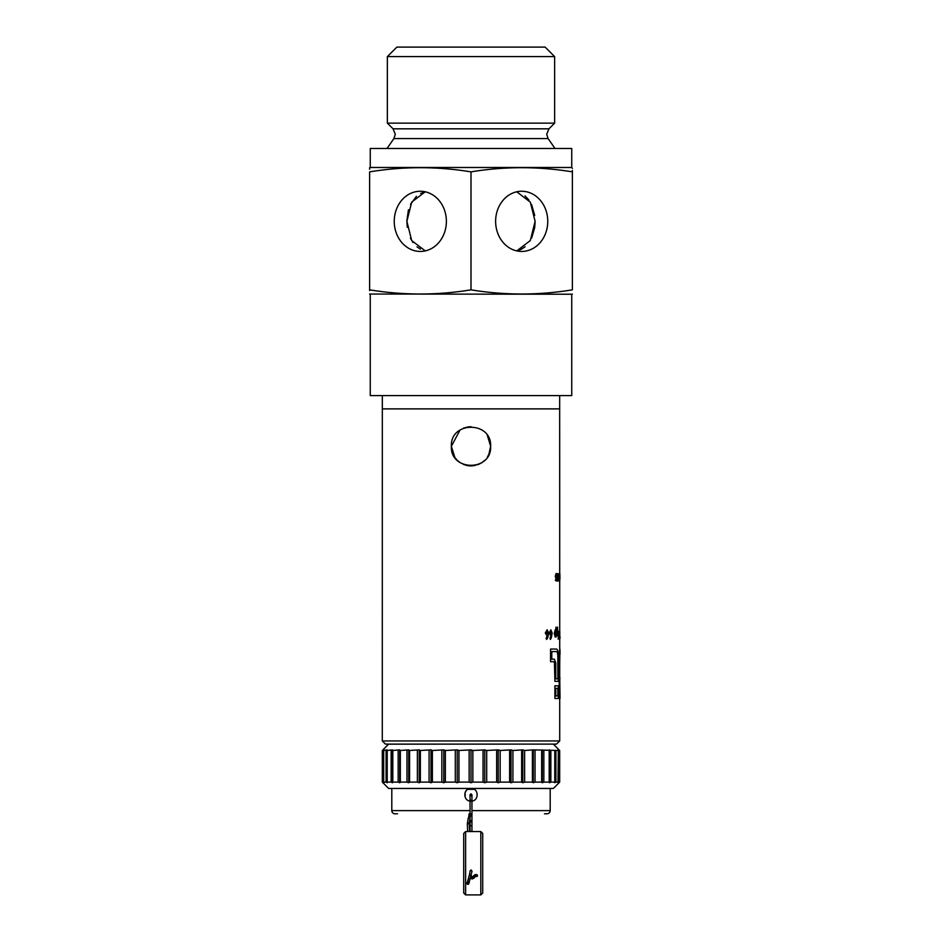 <?xml version="1.0" encoding="UTF-8"?>
<svg xmlns="http://www.w3.org/2000/svg" width="942" height="942" viewBox="0 0 942 942"><rect width="100%" height="100%" fill="white"/><g stroke="black" fill="none" stroke-linecap="round" stroke-linejoin="round"><path stroke-width="1.41" d="M559.713 639.783L559.713 638.37M560.019 638.37L560.019 637.051M559.689 629.868L559.866 637.051L559.689 629.868M558.688 631.411L559.018 638.229L558.194 639.194L558.688 631.411M557.24 632.965L556.486 636.074L557.464 627.066L557.911 636.038L557.24 632.965M555.686 630.398L555.968 627.195L556.251 628.679L556.251 635.532L555.98 637.051L555.709 636.38L555.215 637.051L554.226 633.471L555.215 629.809L555.686 630.398M549.998 638.488L550.811 635.909L549.304 633.036L550.858 629.809L552.189 633.083L551.317 637.699L550.446 639.43L549.998 638.488M546.113 638.488L547.114 635.909L545.265 633.036L547.161 629.809L548.797 633.083L547.738 637.699L546.654 639.43L546.113 638.488M559.784 573.454L559.784 581.155L559.784 573.454M559.006 573.454L559.006 581.155L559.006 573.454M557.169 575.362L557.417 573.548L558.37 576.021L557.534 581.155L557.169 575.362M556.145 579.448L555.25 576.245L556.145 573.454L556.581 580.084L556.263 580.967L555.274 580.201L556.145 579.448M559.713 675.767L560.031 698.469L559.207 698.469L559.207 656.656C559.666 648.532 559.937 647.107 560.007 652.394M559.913 649.05L559.713 665.24M558.37 681.36L554.897 681.36L554.438 661.72L550.575 661.72L550.575 649.05L556.522 649.05C557.723 649.438 558.335 651.97 558.37 656.656L558.37 681.36M554.897 685.8L558.37 685.8L558.37 698.469L554.897 698.469L554.897 685.8M559.713 583.157L559.713 588.22M559.713 597.723L559.713 591.14M559.972 578.718L559.866 573.643M557.829 695.938L555.756 695.938L555.756 688.331L557.829 688.331L557.829 695.938M555.756 662.991L554.438 659.188L551.8 659.188L551.8 651.581L556.522 651.581C557.346 651.84 557.782 653.536 557.829 656.656L557.829 678.829L555.756 678.829L555.756 662.991M559.878 677.428L559.513 695.938L559.513 656.656C559.748 651.24 559.913 650.286 560.031 653.807L560.031 654.16M559.913 651.593L560.031 653.807M557.593 576.881L557.593 579.613L557.593 576.881M559.006 574.973L559.006 579.636L559.006 574.973M559.784 574.973L559.784 579.636L559.784 574.973M546.49 632.894L547.114 634.084L547.714 632.894L547.114 631.705L546.49 632.894M550.305 632.894L550.811 634.084L550.811 631.705L550.305 632.894M554.885 633.448L555.297 635.155L555.297 631.705L554.885 633.448M559.772 633.448L559.854 631.705L559.772 633.448M467.833 882.736A0.954 0.801 19.3 0 1 467.833 884.361A0.954 0.801 19.3 0 1 467.833 882.736M471.883 871.22L471 869.925L470.117 871.22M472.884 877.132L471.966 876.496L471.789 878.179M475.639 875.565A0.954 0.918 90 0 0 476.558 876.519A0.954 0.918 90 0 0 477.488 875.565A0.954 0.918 90 0 0 476.558 874.612A0.954 0.918 90 0 0 475.639 875.565M465.619 831.539L463.711 833.434L463.711 893.004L465.619 894.9L465.619 831.539L480.82 831.539L482.728 833.434L482.728 887.293M482.728 839.145L482.728 893.004L480.82 894.9L480.82 831.539M474.226 789.337L467.774 789.337M425.042 191.838L420.638 193.475M416.458 196.325L410.5 204.355M408.451 209.76L406.885 220.605M406.885 221.37L407.274 227.269M410.382 238.09L413.032 242.589M417.012 246.839L420.403 249.1M516.758 191.791L530.322 202.153L535.115 221.335L530.311 240.551L516.758 250.902L520.796 249.5M521.503 249.147L525.106 246.745M531.653 238.032L534.679 227.611M534.738 227.175L535.115 221.335M534.726 215.435L531.535 204.426M528.945 200.069L525.024 195.889M521.691 251.443A30.097 26.07 -90 0 1 495.622 221.346A30.097 26.07 -90 0 1 521.691 191.25A30.097 26.07 -90 0 1 547.761 221.346A30.097 26.07 -90 0 1 521.691 251.443M425.242 250.902L411.678 240.528L406.885 221.346L411.678 202.141L425.242 191.791M420.309 251.443A30.097 26.07 90 0 1 394.239 221.346A30.097 26.07 90 0 1 420.309 191.25A30.097 26.07 90 0 1 446.378 221.346A30.097 26.07 90 0 1 420.309 251.443M370.253 294.222L370.253 395.593L571.747 395.593L571.747 294.222L369.617 294.045M369.617 289.842C369.617 295.388 369.617 295.388 369.617 289.842C403.412 295.388 437.206 295.388 471 289.842L471 171.868C437.206 166.322 403.412 166.322 369.617 171.868C369.617 166.322 369.617 166.322 369.617 171.868L369.617 290.595M387.362 56.602L554.638 56.602L545.135 47.1L396.865 47.1L387.362 56.602L387.362 123.131L554.638 123.131L548.951 128.83L393.05 128.83L387.362 123.131M370.253 167.488L571.747 167.488L571.747 148.483L370.253 148.483L370.253 167.488L369.617 167.664M369.617 168.371L369.617 169.242M471 289.842C504.794 295.388 538.588 295.388 572.383 289.842C572.383 295.388 572.383 295.388 572.383 289.842L572.383 171.868C572.383 166.322 572.383 166.322 572.383 171.868C538.588 166.322 504.794 166.322 471 171.868M572.383 171.868L572.383 170.42M572.383 168.382L571.747 167.488M490.264 450.135L490.641 446.284L487.332 435.369L490.641 446.284C491.865 471.624 450.135 471.624 451.359 446.284L460.073 429.964M468.727 426.773L463.476 428.139M451.736 450.146L452.855 453.82M454.68 457.211L457.106 460.167L454.68 457.211M463.429 464.418L467.15 465.548M471 465.937L474.839 465.548M478.571 464.406L481.88 462.64M481.951 462.593L484.883 460.191M487.332 457.211L489.145 453.82M463.358 428.198L470.953 426.644M488.674 437.724L490.641 446.284L488.851 454.48M454.845 457.459L451.359 446.284C450.135 420.968 491.842 420.921 490.641 446.284M382.287 740.93L559.713 740.93L556.545 744.098L385.455 744.098L382.287 740.93L382.322 395.593M382.322 408.887L559.678 408.887L559.678 395.593M559.678 408.887L559.713 573.454M478.548 464.418L481.762 462.722M559.713 740.93L559.713 698.469M559.713 679.559L559.713 653.807M559.713 649.697L559.713 637.051M559.713 629.809L559.713 581.155M382.287 408.899L559.713 408.899M478.395 464.488L471.271 465.925M470.458 465.925L467.491 465.619M460.096 462.628L457.176 460.249M471 788.454C479.172 788.065 479.172 801.512 471 801.124C462.84 801.512 462.816 788.065 471 788.454M544.5 813.794L547.031 813.794A3.167 3.167 0 0 0 550.199 810.626L550.199 788.454M397.5 813.794L394.969 813.794A3.167 3.167 0 0 1 391.801 810.626L391.801 788.454M382.923 749.867L388.622 744.098M388.622 744.156L553.378 744.098M466.49 790.326L465.16 792.328M465.136 792.375L465.148 797.203M559.077 782.743L553.378 788.454L388.622 788.454L382.311 782.119L383.111 782.119L383.111 750.491L384.006 749.867L383.688 750.491L387.233 749.867L387.221 750.491L392.52 749.867L392.814 750.491L399.749 749.867L400.326 750.491L408.722 749.867L409.593 750.491L419.225 749.867L420.356 750.491L431.012 749.867L432.378 750.491L443.788 749.867L445.342 750.491L457.223 749.867L458.942 750.491L471 749.867L472.849 750.491L484.777 749.867L486.696 750.491L498.212 749.867L500.155 750.491L510.988 749.867L512.907 750.491L522.775 749.867L524.623 750.491L533.278 749.867L558.312 750.491L557.994 749.867L559.689 750.491L553.378 744.156M382.311 782.119L382.311 750.491L383.111 750.491M558.889 750.491L558.889 782.119L559.689 782.119L559.689 750.491M558.889 782.119L557.994 782.743L558.312 750.491M555.921 750.491L555.921 782.119L558.312 782.119M555.921 782.119L554.767 782.743L554.779 750.491M550.858 750.491L550.858 782.119L554.779 782.119M550.858 782.119L549.48 782.743L549.186 782.119L549.186 750.491M543.84 750.491L543.84 782.119L549.186 782.119M543.84 782.119L542.251 782.743L541.674 782.119L541.674 750.491M535.021 750.491L535.021 782.119L541.674 782.119M535.021 782.119L533.278 782.743L532.407 782.119L532.407 750.491M524.623 750.491L524.623 782.119L532.407 782.119M524.623 782.119L522.775 782.743L521.644 782.119L521.644 750.491M512.907 750.491L512.907 782.119L521.644 782.119M512.907 782.119L510.988 782.743L509.622 782.119L509.622 750.491M500.155 750.491L500.155 782.119L509.622 782.119M500.155 782.119L498.212 782.743L496.658 782.119L496.658 750.491M486.696 750.491L486.696 782.119L496.658 782.119M486.696 782.119L484.777 782.743L483.058 782.119L483.058 750.491M472.849 750.491L472.849 782.119L483.058 782.119M472.849 782.119L471 782.743L469.151 782.119L469.151 750.491M458.942 750.491L458.942 782.119L469.151 782.119M458.942 782.119L457.223 782.743L455.304 782.119L455.304 750.491M445.342 750.491L445.342 782.119L455.304 782.119M445.342 782.119L443.788 782.743L441.845 782.119L441.845 750.491M432.378 750.491L432.378 782.119L441.845 782.119M432.378 782.119L431.012 782.743L429.093 782.119L429.093 750.491M420.356 750.491L420.356 782.119L429.093 782.119M420.356 782.119L419.225 782.743L417.377 782.119L417.377 750.491M409.593 750.491L409.593 782.119L417.377 782.119M409.593 782.119L408.722 782.743L406.979 782.119L406.979 750.491M400.326 750.491L400.326 782.119L406.979 782.119M400.326 782.119L399.749 782.743L398.16 782.119L398.16 750.491M392.814 750.491L392.814 782.119L398.16 782.119M392.814 782.119L392.52 782.743L391.142 782.119L391.142 750.491M387.221 750.491L387.221 782.119L391.142 782.119M387.221 782.119L387.233 782.743L386.079 782.119L386.079 750.491M383.688 750.491L383.688 782.119L386.079 782.119M383.688 782.119L384.006 782.743L383.111 782.119M549.48 782.743L549.48 749.867M542.251 782.743L542.251 749.867M533.278 782.743L533.278 749.867M522.775 782.743L522.775 749.867M510.988 782.743L510.988 749.867M498.212 782.743L498.212 749.867M484.777 782.743L484.777 749.867M471 782.743L471 749.867M457.223 782.743L457.223 749.867M443.788 782.743L443.788 749.867M431.012 782.743L431.012 749.867M419.225 782.743L419.225 749.867M408.722 782.743L408.722 749.867M399.749 782.743L399.749 749.867M392.52 782.743L392.52 749.867M470.046 870.879L470.046 871.515A0.954 0.848 -0 0 1 471.954 871.515L468.727 883.867M470.046 871.515L469.457 874.694L471.294 875.189M469.457 874.694L468.327 878.839L470.164 879.345M468.327 878.839L467.456 881.736A0.954 0.801 19.3 0 1 469.257 882.36M470.046 801.053L470.046 830.514A0.954 0.918 0 0 0 471 831.445A0.954 0.918 0 0 0 471.954 830.514L471.954 831.539M470.046 820.988A0.954 0.954 0 0 0 471 821.942A0.954 0.954 0 0 0 471.954 820.988L471.954 830.514M470.046 824.862A0.954 0.918 0 0 0 471 825.793A0.954 0.918 0 0 0 471.954 824.862M470.046 815.419A0.954 0.589 0 0 0 471.954 815.419L471.954 820.988M470.046 819.752A0.954 0.954 0 0 0 471 820.706A0.954 0.954 0 0 0 471.954 819.752M470.046 813.547A0.954 0.589 0 0 0 471.954 813.547L471.954 815.419M470.105 800.853L471 800.241L471.895 800.853M470.046 817.962A0.954 0.954 -96 0 0 469.222 817.632L469.069 817.644A0.954 0.954 -96 0 0 469.069 817.644A0.954 0.954 -96 0 1 470.046 818.245M469.575 831.539L469.269 823.767A0.954 0.871 -177.9 0 0 468.233 822.861A0.954 0.871 -177.9 0 0 467.373 823.697L468.198 818.186L469.069 817.644M469.234 824.65A0.954 0.871 -177.9 0 0 468.139 823.744A0.954 0.871 -177.9 0 0 467.338 824.58L467.373 823.697M476.558 876.519L475.31 876.519A0.954 0.918 90 0 1 474.391 875.565A0.954 0.918 90 0 1 475.31 874.612L472.601 876.908A0.954 0.789 39.7 0 0 474.062 878.121L471.966 879.051L471.012 877.391A0.954 0.836 176.7 0 1 472.684 876.802M473.661 875.624A0.954 0.789 39.7 0 0 475.121 876.837L474.062 878.121M470.046 795.107L471 795.719L471.954 794.765L471.954 800.7L471.954 794.765L471 793.812L470.046 794.765L470.046 801.006L471.954 801.006L471.954 813.547M548.951 128.83L546.713 134.211L548.079 138.556L393.921 138.556L395.287 134.211L393.05 128.83M391.801 810.626L470.046 810.626M471.954 810.626L550.199 810.626M470.046 830.514L470.046 831.539M467.668 831.539L467.338 824.58M471.954 870.879L471.954 871.515M465.619 894.9L480.82 894.9M475.31 874.612L476.558 874.612M469.269 823.767L469.764 819.257M468.61 817.797L469.092 813.794M467.456 881.736L466.938 883.231M393.921 138.556L386.997 148.483M548.079 138.556L555.003 148.483M554.638 56.602L554.638 123.131M571.747 294.222L572.383 294.045"/></g></svg>
